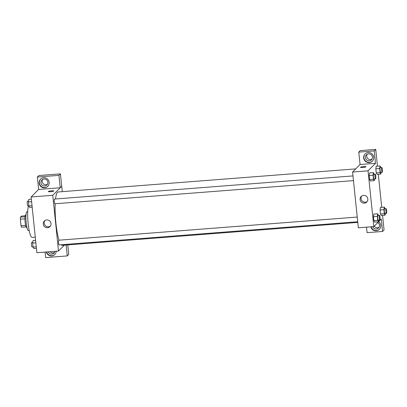 <?xml version="1.0" encoding="UTF-8"?>
<svg xmlns="http://www.w3.org/2000/svg" width="407" height="407" viewBox="0 0 407 407"><rect width="100%" height="100%" fill="white"/><g stroke="black" fill="none" stroke-linecap="round" stroke-linejoin="round"><path stroke-width="0.61" d="M25.616 225.371L21.022 225.727L20.35 219.205A6.095 1.048 85.6 0 1 20.452 217.145L21.505 216.086L25.193 215.802M21.022 225.727A6.095 1.048 85.6 0 0 21.495 227.213L26.053 226.862M26.959 227.544L26.623 227.569A6.293 1.084 -94.4 0 1 25.051 221.377A6.293 1.084 -94.4 0 1 25.646 215.018L25.982 214.988M24.949 218.849L20.35 219.205M25.036 216.789L20.452 217.145M29.172 230.525L28.409 230.586A9.442 1.628 -94.4 0 1 26.058 221.296A9.442 1.628 -94.4 0 1 26.948 211.757L27.712 211.701M35.277 237.154L32.046 237.408A16.524 2.849 -94.4 0 1 28.241 224.389A16.524 2.849 -94.4 0 1 28.495 205.82M64.382 245.156L58.522 251.053L36.884 252.732L31.125 196.973L38.634 189.418M50.636 191.692A2.752 0.397 174.1 0 1 48.331 191.539A2.752 0.397 174.1 0 1 51.033 190.858A2.752 0.397 174.1 0 1 53.81 190.969A2.752 0.397 174.1 0 1 50.636 191.692M60.226 187.764L38.634 189.438L37.358 177.05L58.944 175.371L60.226 187.764L61.747 186.258L62.302 191.651M58.522 251.053L52.762 195.294L31.125 196.973M52.762 195.294L61.747 186.258M53.81 190.969A2.752 0.397 -5.9 0 0 51.033 190.858A2.752 0.397 -5.9 0 0 48.331 191.539M39.133 183.155A5.113 4.986 44.8 0 1 47.665 179.233A5.113 4.986 44.8 0 1 42.501 187.495A5.113 4.986 44.8 0 1 39.133 183.155M40.654 179.034A5.113 4.986 -135.2 0 0 42.669 187.21A5.113 4.986 -135.2 0 0 47.904 186.243M44.042 179.029A3.541 3.449 44.8 0 1 46.912 185.012A3.541 3.449 44.8 0 1 41.26 183.959A3.541 3.449 44.8 0 1 44.042 179.029M47.456 184.3A3.541 3.449 44.8 0 1 42.598 179.472M58.944 175.371L60.44 173.865L61.722 186.258M37.358 177.05L38.853 175.539L60.44 173.865M43.264 224.135A3.948 3.846 44.8 0 1 49.852 221.103A3.948 3.846 44.8 0 1 45.869 227.482A3.948 3.846 44.8 0 1 43.264 224.135M44.846 220.625A3.948 3.846 -135.2 0 0 50.366 226.109M56.242 251.231A5.113 4.986 44.8 0 1 46.296 251.999M45.111 252.091L45.681 257.59L67.267 255.917L66.143 245.019M46.607 251.979A5.113 4.986 -135.2 0 0 54.945 254.395M54.894 251.333A3.541 3.449 44.8 0 1 48.189 251.857M54.497 252.452A3.541 3.449 44.8 0 1 50.117 251.704M67.267 255.917L68.763 254.406L67.781 244.892M357.234 217.053L58.766 240.206A2.361 0.407 85.6 0 0 58.705 240.232A2.361 0.407 85.6 0 0 58.557 242.76A2.361 0.407 85.6 0 0 59.127 244.912L357.717 221.749M352.981 175.916L54.513 199.064A2.361 0.407 85.6 0 0 54.457 199.094A2.361 0.407 85.6 0 0 54.304 201.623A2.361 0.407 85.6 0 0 54.879 203.775L353.469 180.611M355.708 168.895L58.064 191.982A26.75 4.609 85.6 0 0 57.412 192.323A26.75 4.609 85.6 0 0 55.53 198.987M55.179 203.749A26.75 4.609 85.6 0 0 59.025 240.186M61.147 244.755A26.75 4.609 85.6 0 0 62.205 245.324L357.789 222.4M366.519 227.162L367.089 232.662L382.565 231.461L381.288 219.068L373.799 226.597L358.343 227.798L352.584 172.039L360.068 164.509L358.765 152.116L374.242 150.916L375.524 163.309L360.068 164.509M367.15 154.304A3.541 3.449 -135.2 0 0 372.003 159.127M374.318 226.078A3.541 3.449 -135.2 0 0 379.044 227.279M358.765 152.116L360.261 150.61L375.742 149.41L377.472 166.173M382.565 231.461L384.066 229.95L382.555 215.359M381.725 207.311L378.307 174.221M369.312 160.826A3.541 3.449 44.8 0 1 366.442 154.843A3.541 3.449 44.8 0 1 372.095 155.896A3.541 3.449 44.8 0 1 369.312 160.826M365.201 153.861A5.113 4.986 -135.2 0 0 367.216 162.037A5.113 4.986 -135.2 0 0 372.451 161.07M363.68 157.982A5.113 4.986 44.8 0 1 372.217 154.06A5.113 4.986 44.8 0 1 367.048 162.322A5.113 4.986 44.8 0 1 363.68 157.982M377.818 222.558A3.541 3.449 44.8 0 1 376.353 228.978A3.541 3.449 44.8 0 1 372.741 226.684M371.153 226.806A5.113 4.986 -135.2 0 0 379.492 229.222M378.668 221.703A5.113 4.986 44.8 0 1 374.43 230.581A5.113 4.986 44.8 0 1 370.843 226.826M374.242 150.916L375.742 149.41M381.115 172.314L380.876 174.023L377.014 174.328L376.246 172.873L375.829 168.849L376.18 166.27M374.486 178.983L374.252 180.693L370.385 180.993L369.617 179.543L369.2 175.519L369.551 172.939L373.417 172.644L374.206 174.272M378.734 220.121L378.5 221.83L374.638 222.13L373.865 220.68L373.453 216.656L373.804 214.077L377.671 213.782L378.459 215.41M385.363 213.451L385.129 215.161L381.267 215.466L380.494 214.011L380.082 209.987L380.433 207.407L384.3 207.112L385.088 208.74M373.799 226.597L368.035 170.838L375.524 163.309M363.563 195.375A3.948 3.846 44.8 0 1 366.763 202.04A3.948 3.846 44.8 0 1 361.253 201.984A3.948 3.846 44.8 0 1 363.563 195.375M368.035 170.838L352.584 172.039M361.67 196.052A3.948 3.846 -135.2 0 0 367.185 201.531M362.82 167.481A2.752 0.397 174.1 0 1 360.516 167.323A2.752 0.397 174.1 0 1 363.217 166.646A2.752 0.397 174.1 0 1 365.995 166.758A2.752 0.397 174.1 0 1 362.82 167.481M365.995 166.758A2.752 0.397 -5.9 0 0 363.217 166.646A2.752 0.397 -5.9 0 0 360.516 167.323M378.5 221.83L377.732 220.38L377.314 216.356L377.671 213.782M379.446 215.328L377.905 215.451A2.361 0.407 85.6 0 0 377.681 217.837A2.361 0.407 85.6 0 0 378.266 220.156L379.812 220.039A2.361 0.407 85.6 0 0 379.868 220.009A2.361 0.407 85.6 0 0 380.021 217.48A2.361 0.407 85.6 0 0 379.446 215.328A2.361 0.407 85.6 0 0 379.227 217.714A2.361 0.407 85.6 0 0 379.812 220.039M377.732 220.38L373.865 220.68L373.453 216.656L373.804 214.082M377.314 216.356L373.453 216.656M374.252 180.693L373.478 179.243L373.066 175.219L373.417 172.644M375.198 174.191L373.651 174.313A2.361 0.407 85.6 0 0 373.428 176.699A2.361 0.407 85.6 0 0 374.018 179.019L375.559 178.902A2.361 0.407 85.6 0 0 375.62 178.871A2.361 0.407 85.6 0 0 375.768 176.343A2.361 0.407 85.6 0 0 375.198 174.191A2.361 0.407 85.6 0 0 374.974 176.577A2.361 0.407 85.6 0 0 375.559 178.902M373.478 179.243L369.617 179.543L369.2 175.519L369.556 172.939M373.066 175.219L369.2 175.519M385.129 215.161L384.361 213.711L383.943 209.691L384.3 207.112M386.075 208.664L384.529 208.781A2.361 0.407 85.6 0 0 384.31 211.167A2.361 0.407 85.6 0 0 384.895 213.492L386.441 213.37A2.361 0.407 85.6 0 0 386.497 213.339A2.361 0.407 85.6 0 0 386.65 210.811A2.361 0.407 85.6 0 0 386.075 208.664A2.361 0.407 85.6 0 0 385.851 211.05A2.361 0.407 85.6 0 0 386.441 213.37M384.361 213.711L380.494 214.011L380.082 209.987L380.433 207.412M383.943 209.691L380.082 209.987M380.876 174.023L380.107 172.573L379.695 168.549L380.046 165.975L380.835 167.603M381.827 167.526L380.28 167.643A2.361 0.407 85.6 0 0 380.057 170.029A2.361 0.407 85.6 0 0 380.647 172.349L382.188 172.232A2.361 0.407 85.6 0 0 382.249 172.202A2.361 0.407 85.6 0 0 382.397 169.673A2.361 0.407 85.6 0 0 381.827 167.526A2.361 0.407 85.6 0 0 381.603 169.912A2.361 0.407 85.6 0 0 382.188 172.232M380.046 165.975L376.185 166.275L375.829 168.849L376.246 172.873L380.107 172.573M379.695 168.549L375.829 168.849M36.437 248.362L33.862 248.56L33.094 247.11L32.677 243.086L33.028 240.512L35.602 240.313M36.279 246.866L33.094 247.11M35.867 242.842L32.677 243.086M32.794 242.216L31.715 242.302A2.361 0.407 85.6 0 0 31.497 244.688A2.361 0.407 85.6 0 0 32.082 247.008L33.074 246.932M32.184 207.224L29.609 207.422L28.841 205.973L28.424 201.948L28.78 199.374L31.354 199.176M32.031 205.728L28.841 205.973M31.614 201.704L28.424 201.948M28.546 201.078L27.467 201.165A2.361 0.407 85.6 0 0 27.244 203.551A2.361 0.407 85.6 0 0 27.834 205.871L28.821 205.794"/></g></svg>
